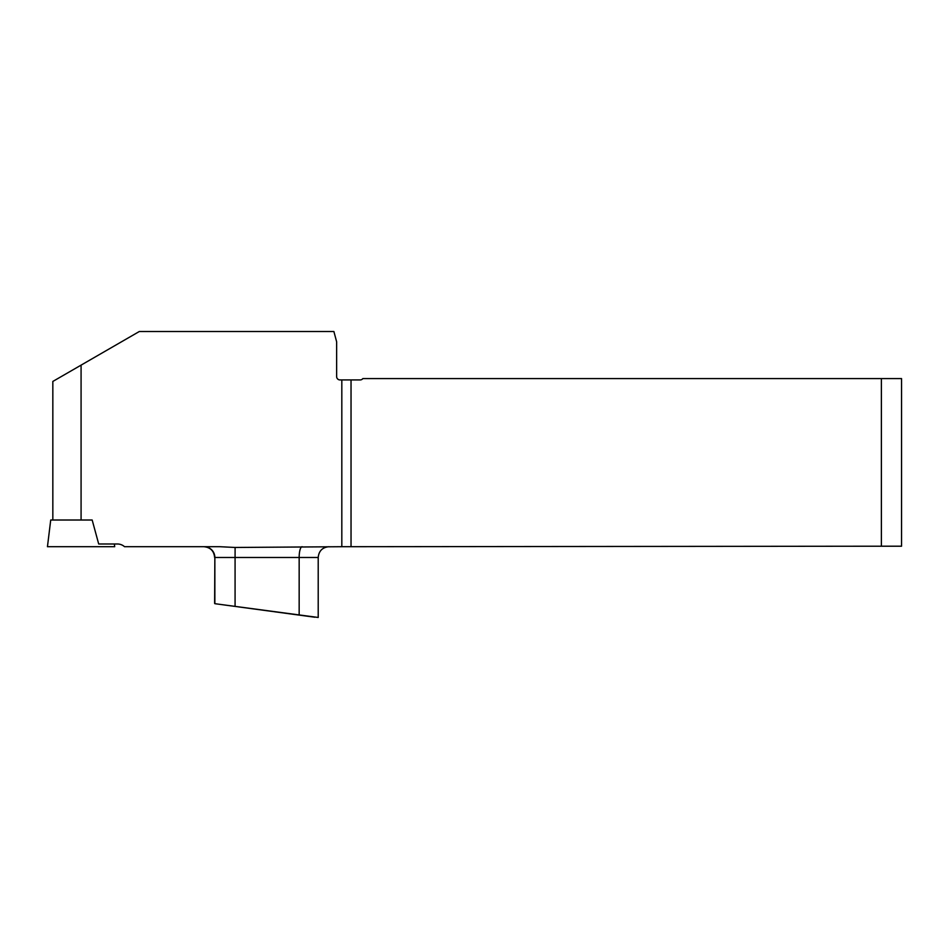 <?xml version="1.0" encoding="UTF-8"?>
<svg xmlns="http://www.w3.org/2000/svg" width="949" height="949" viewBox="0 0 949 949"><rect width="100%" height="100%" fill="white"/><g stroke="black" fill="none" stroke-linecap="round" stroke-linejoin="round"><path stroke-width="1.42" d="M314.807 617.218L214.854 603.683L318.212 617.467L318.212 557.478L235.079 557.478L235.103 547.466L341.818 546.707L341.818 379.932L339.991 379.932A3.357 3.357 0 0 1 336.634 376.563L336.634 341.77L333.882 331.509L139.313 331.509L52.836 381.439L52.836 520.016L92.172 520.016L50.724 520.016L47.45 546.707L114.699 546.707L114.366 543.991M235.103 547.466L219.86 546.707L124.544 546.707A10.759 10.759 0 0 0 117.391 543.991L98.696 543.991L92.172 520.016M341.818 546.707L881.372 546.209L881.372 378.58L362.862 378.58A3.357 3.357 0 0 1 360.169 379.932L351.035 379.932L351.035 546.209M341.818 379.932L351.035 379.932M881.372 546.209L901.55 546.209L901.55 378.58L881.372 378.58M60.641 546.707L101.519 546.707M81.08 365.128L81.08 520.016M302.126 546.707A10.759 2.966 -90 0 0 299.16 557.478L299.16 614.905M214.854 603.683L214.854 557.478L235.079 557.478L235.079 605.853M204.094 546.707A10.759 10.747 90 0 1 214.854 557.478L214.628 603.422M214.628 557.478C214 550.942 210.405 547.348 203.869 546.707M318.212 557.478C318.852 550.942 322.435 547.348 328.971 546.707"/></g></svg>
